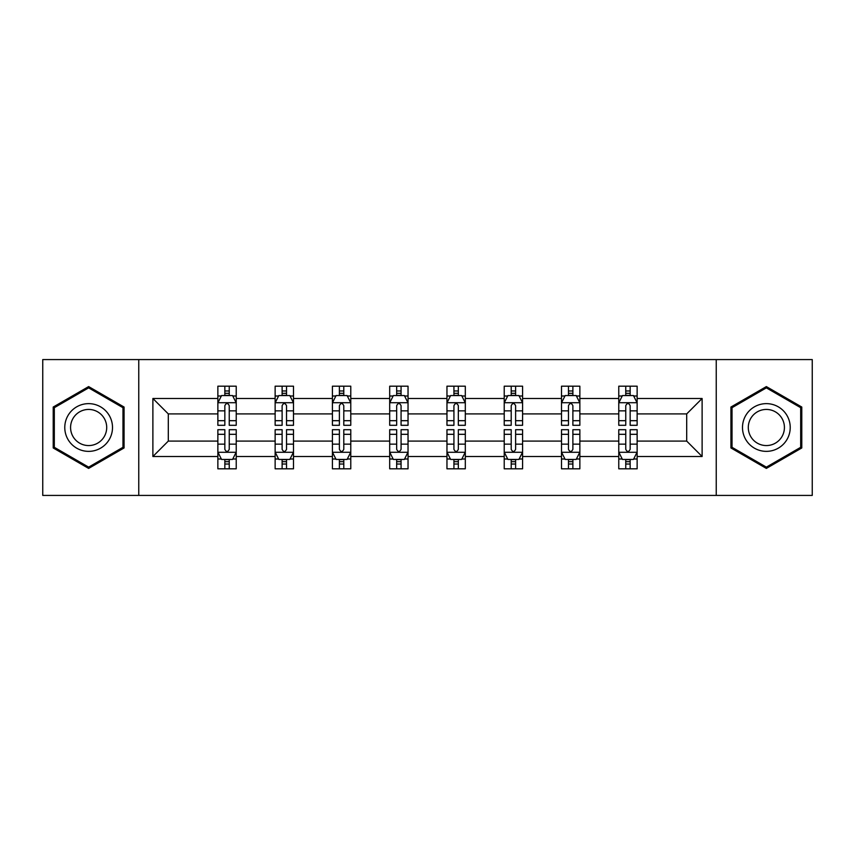 <?xml version="1.0" encoding="UTF-8"?>
<svg xmlns="http://www.w3.org/2000/svg" width="855" height="855" viewBox="0 0 855 855"><rect width="100%" height="100%" fill="white"/><g stroke="black" fill="none" stroke-linecap="round" stroke-linejoin="round"><path stroke-width="1.28" d="M716.244 359.581L42.75 359.581L42.75 495.419L812.25 495.419L812.25 359.581L716.244 359.581L716.244 495.419M637.135 456.506L637.135 441.084L686.693 441.084L702.115 456.506L637.135 456.506L637.135 468.807L630.156 468.807L630.156 459.445M138.756 495.419L138.756 359.581M618.774 456.506L579.861 456.506L579.861 441.084L618.774 441.084L618.774 468.807L637.135 468.807L637.135 458.996L633.683 458.996M579.861 456.506L579.861 468.807L572.882 468.807L572.882 459.445M561.5 456.506L522.587 456.506L522.587 441.084L561.5 441.084L561.5 468.807L579.861 468.807L579.861 458.996L576.409 458.996M522.587 456.506L522.587 468.807L515.608 468.807L515.608 459.445M504.226 456.506L465.312 456.506L465.312 441.084L504.226 441.084L504.226 468.807L522.587 468.807L522.587 458.996L519.135 458.996M465.312 456.506L465.312 468.807L458.333 468.807L458.333 459.445M446.962 456.506L408.038 456.506L408.038 441.084L446.962 441.084L446.962 468.807L465.312 468.807L465.312 458.996L461.86 458.996M408.038 456.506L408.038 468.807L401.07 468.807L401.07 459.445M389.688 456.506L350.774 456.506L350.774 441.084L389.688 441.084L389.688 468.807L408.038 468.807L408.038 458.996L404.586 458.996M350.774 456.506L350.774 468.807L343.796 468.807L343.796 459.445M332.413 456.506L293.5 456.506L293.5 441.084L332.413 441.084L332.413 468.807L350.774 468.807L350.774 458.996L347.322 458.996M293.5 456.506L293.5 468.807L286.521 468.807L286.521 459.445M275.139 456.506L236.226 456.506L236.226 441.084L275.139 441.084L275.139 468.807L293.5 468.807L293.5 458.996L290.048 458.996M236.226 456.506L236.226 468.807L229.247 468.807L229.247 459.445M217.865 456.506L152.885 456.506L152.885 398.494L217.865 398.494L217.865 413.916L168.307 413.916L168.307 441.084L217.865 441.084L217.865 468.807L236.226 468.807L236.226 458.996L232.774 458.996M221.317 396.004L217.865 396.004L217.865 386.193L217.865 398.494M224.844 395.555L224.844 386.193L217.865 386.193L236.226 386.193L236.226 398.494L275.139 398.494L275.139 386.193L293.5 386.193L293.5 398.494L332.413 398.494L332.413 386.193L350.774 386.193L350.774 398.494L389.688 398.494L389.688 386.193L408.038 386.193L408.038 398.494L446.962 398.494L446.962 386.193L465.312 386.193L465.312 398.494L504.226 398.494L504.226 386.193L522.587 386.193L522.587 398.494L561.5 398.494L561.5 386.193L579.861 386.193L579.861 398.494L618.774 398.494L618.774 386.193L637.135 386.193L637.135 398.494L702.115 398.494L702.115 456.506M618.774 398.494L618.774 413.916L579.861 413.916L579.861 398.494M561.5 398.494L561.5 413.916L522.587 413.916L522.587 398.494M504.226 398.494L504.226 413.916L465.312 413.916L465.312 398.494M446.962 398.494L446.962 413.916L408.038 413.916L408.038 398.494M389.688 398.494L389.688 413.916L350.774 413.916L350.774 398.494M332.413 398.494L332.413 413.916L293.5 413.916L293.5 398.494M275.139 398.494L275.139 413.916L236.226 413.916L236.226 398.494M152.885 398.494L168.307 413.916M686.693 441.084L686.693 413.916L637.135 413.916L637.135 398.494M625.753 395.373L630.156 395.373M568.479 395.373L572.882 395.373M511.205 395.373L515.608 395.373M453.93 395.373L458.333 395.373M396.667 395.373L401.07 395.373M339.392 395.373L343.796 395.373M282.118 395.373L286.521 395.373M224.844 395.373L229.247 395.373M224.844 459.627L229.247 459.627M282.118 459.627L286.521 459.627M339.392 459.627L343.796 459.627M396.667 459.627L401.07 459.627M453.93 459.627L458.333 459.627M511.205 459.627L515.608 459.627M568.479 459.627L572.882 459.627M625.753 459.627L630.156 459.627M168.307 441.084L152.885 456.506M702.115 398.494L686.693 413.916M124.071 407.044L88.642 386.588L53.213 407.044L53.213 447.956L88.642 468.412L124.071 447.956L124.071 407.044M730.929 407.044L730.929 447.956L766.358 468.412L801.787 447.956L801.787 407.044L766.358 386.588L730.929 407.044M229.247 390.97L224.844 390.97M217.865 420.692L217.865 425.298L224.844 425.298L224.844 420.692L217.865 420.692L217.865 413.916M236.226 413.916L236.226 425.298L229.247 425.298L229.247 405.655C227.783 402.823 226.319 402.823 224.844 405.655L224.844 420.692M232.774 396.004L236.226 396.004L236.226 386.193L229.247 386.193L229.247 395.555M236.226 402.897L232.56 395.555L221.541 395.555L217.865 402.897M224.844 464.03L229.247 464.03M236.226 434.308L236.226 429.702L229.247 429.702L229.247 434.308L236.226 434.308L236.226 441.084M217.865 441.084L217.865 429.702L224.844 429.702L224.844 449.345C226.308 452.177 227.783 452.177 229.247 449.345L229.247 434.308M221.317 458.996L217.865 458.996L217.865 468.807L224.844 468.807L224.844 459.445M217.865 452.103L221.541 459.445L232.56 459.445L236.226 452.103M286.521 390.97L282.118 390.97M278.591 396.004L275.139 396.004L275.139 386.193L282.118 386.193L282.118 395.555M275.139 420.692L275.139 425.298L282.118 425.298L282.118 420.692L275.139 420.692L275.139 413.916M293.5 413.916L293.5 425.298L286.521 425.298L286.521 405.655C285.057 402.823 283.593 402.823 282.118 405.655L282.118 420.692M290.048 396.004L293.5 396.004L293.5 386.193L286.521 386.193L286.521 395.555M293.5 402.897L289.824 395.555L278.816 395.555L275.139 402.897M343.796 390.97L339.392 390.97M335.865 396.004L332.413 396.004L332.413 386.193L339.392 386.193L339.392 395.555M332.413 420.692L332.413 425.298L339.392 425.298L339.392 420.692L332.413 420.692L332.413 413.916M350.774 413.916L350.774 425.298L343.796 425.298L343.796 405.655C342.331 402.823 340.856 402.823 339.392 405.655L339.392 420.692M347.322 396.004L350.774 396.004L350.774 386.193L343.796 386.193L343.796 395.555M350.774 402.897L347.098 395.555L336.09 395.555L332.413 402.897M282.118 464.03L286.521 464.03M293.5 434.308L293.5 429.702L286.521 429.702L286.521 434.308L293.5 434.308L293.5 441.084M275.139 441.084L275.139 429.702L282.118 429.702L282.118 449.345C283.582 452.177 285.057 452.177 286.521 449.345L286.521 434.308M278.591 458.996L275.139 458.996L275.139 468.807L282.118 468.807L282.118 459.445M275.139 452.103L278.816 459.445L289.824 459.445L293.5 452.103M339.392 464.03L343.796 464.03M350.774 434.308L350.774 429.702L343.796 429.702L343.796 434.308L350.774 434.308L350.774 441.084M332.413 441.084L332.413 429.702L339.392 429.702L339.392 449.345C340.856 452.177 342.321 452.177 343.796 449.345L343.796 434.308M335.865 458.996L332.413 458.996L332.413 468.807L339.392 468.807L339.392 459.445M332.413 452.103L336.09 459.445L347.098 459.445L350.774 452.103M67.973 415.573A23.865 23.865 0 0 0 76.704 448.17A23.865 23.865 0 0 0 109.312 439.427A23.865 23.865 0 0 0 100.569 406.83A23.865 23.865 0 0 0 67.973 415.573M72.996 418.469A18.073 18.073 0 0 0 79.611 443.147A18.073 18.073 0 0 0 104.289 436.531A18.073 18.073 0 0 0 97.673 411.854A18.073 18.073 0 0 0 72.996 418.469M122.97 407.685L122.97 447.315L88.642 467.14L54.314 447.315L54.314 407.685L88.642 387.86L122.97 407.685M745.688 415.573A23.865 23.865 0 0 0 754.431 448.17A23.865 23.865 0 0 0 787.028 439.427A23.865 23.865 0 0 0 778.296 406.83A23.865 23.865 0 0 0 745.688 415.573M750.711 418.469A18.073 18.073 0 0 0 757.327 443.147A18.073 18.073 0 0 0 782.004 436.531A18.073 18.073 0 0 0 775.389 411.854A18.073 18.073 0 0 0 750.711 418.469M800.686 407.685L800.686 447.315L766.358 467.14L732.03 447.315L732.03 407.685L766.358 387.86L800.686 407.685M401.07 390.97L396.667 390.97M393.14 396.004L389.688 396.004L389.688 386.193L396.667 386.193L396.667 395.555M389.688 420.692L389.688 425.298L396.667 425.298L396.667 420.692L389.688 420.692L389.688 413.916M408.038 413.916L408.038 425.298L401.07 425.298L401.07 405.655C399.595 402.823 398.131 402.823 396.667 405.655L396.667 420.692M404.586 396.004L408.038 396.004L408.038 386.193L401.07 386.193L401.07 395.555M408.038 402.897L404.372 395.555L393.353 395.555L389.688 402.897M396.667 464.03L401.07 464.03M408.038 434.308L408.038 429.702L401.07 429.702L401.07 434.308L408.038 434.308L408.038 441.084M389.688 441.084L389.688 429.702L396.667 429.702L396.667 449.345C398.131 452.177 399.595 452.177 401.07 449.345L401.07 434.308M393.14 458.996L389.688 458.996L389.688 468.807L396.667 468.807L396.667 459.445M389.688 452.103L393.353 459.445L404.372 459.445L408.038 452.103M458.333 390.97L453.93 390.97M450.414 396.004L446.962 396.004L446.962 386.193L453.93 386.193L453.93 395.555M446.962 420.692L446.962 425.298L453.93 425.298L453.93 420.692L446.962 420.692L446.962 413.916M465.312 413.916L465.312 425.298L458.333 425.298L458.333 405.655C456.869 402.823 455.405 402.823 453.93 405.655L453.93 420.692M461.86 396.004L465.312 396.004L465.312 386.193L458.333 386.193L458.333 395.555M465.312 402.897L461.647 395.555L450.628 395.555L446.962 402.897M453.93 464.03L458.333 464.03M465.312 434.308L465.312 429.702L458.333 429.702L458.333 434.308L465.312 434.308L465.312 441.084M446.962 441.084L446.962 429.702L453.93 429.702L453.93 449.345C455.405 452.177 456.869 452.177 458.333 449.345L458.333 434.308M450.414 458.996L446.962 458.996L446.962 468.807L453.93 468.807L453.93 459.445M446.962 452.103L450.628 459.445L461.647 459.445L465.312 452.103M515.608 390.97L511.205 390.97M507.678 396.004L504.226 396.004L504.226 386.193L511.205 386.193L511.205 395.555M504.226 420.692L504.226 425.298L511.205 425.298L511.205 420.692L504.226 420.692L504.226 413.916M522.587 413.916L522.587 425.298L515.608 425.298L515.608 405.655C514.144 402.823 512.679 402.823 511.205 405.655L511.205 420.692M519.135 396.004L522.587 396.004L522.587 386.193L515.608 386.193L515.608 395.555M522.587 402.897L518.91 395.555L507.902 395.555L504.226 402.897M511.205 464.03L515.608 464.03M522.587 434.308L522.587 429.702L515.608 429.702L515.608 434.308L522.587 434.308L522.587 441.084M504.226 441.084L504.226 429.702L511.205 429.702L511.205 449.345C512.669 452.177 514.144 452.177 515.608 449.345L515.608 434.308M507.678 458.996L504.226 458.996L504.226 468.807L511.205 468.807L511.205 459.445M504.226 452.103L507.902 459.445L518.91 459.445L522.587 452.103M572.882 390.97L568.479 390.97M564.952 396.004L561.5 396.004L561.5 386.193L568.479 386.193L568.479 395.555M561.5 420.692L561.5 425.298L568.479 425.298L568.479 420.692L561.5 420.692L561.5 413.916M579.861 413.916L579.861 425.298L572.882 425.298L572.882 405.655C571.418 402.823 569.943 402.823 568.479 405.655L568.479 420.692M576.409 396.004L579.861 396.004L579.861 386.193L572.882 386.193L572.882 395.555M579.861 402.897L576.185 395.555L565.176 395.555L561.5 402.897M568.479 464.03L572.882 464.03M579.861 434.308L579.861 429.702L572.882 429.702L572.882 434.308L579.861 434.308L579.861 441.084M561.5 441.084L561.5 429.702L568.479 429.702L568.479 449.345C569.943 452.177 571.407 452.177 572.882 449.345L572.882 434.308M564.952 458.996L561.5 458.996L561.5 468.807L568.479 468.807L568.479 459.445M561.5 452.103L565.176 459.445L576.185 459.445L579.861 452.103M630.156 390.97L625.753 390.97M622.226 396.004L618.774 396.004L618.774 386.193L625.753 386.193L625.753 395.555M618.774 420.692L618.774 425.298L625.753 425.298L625.753 420.692L618.774 420.692L618.774 413.916M637.135 413.916L637.135 425.298L630.156 425.298L630.156 405.655C628.692 402.823 627.217 402.823 625.753 405.655L625.753 420.692M633.683 396.004L637.135 396.004L637.135 386.193L630.156 386.193L630.156 395.555M637.135 402.897L633.459 395.555L622.44 395.555L618.774 402.897M625.753 464.03L630.156 464.03M637.135 434.308L637.135 429.702L630.156 429.702L630.156 434.308L637.135 434.308L637.135 441.084M618.774 441.084L618.774 429.702L625.753 429.702L625.753 449.345C627.217 452.177 628.682 452.177 630.156 449.345L630.156 434.308M622.226 458.996L618.774 458.996L618.774 468.807L625.753 468.807L625.753 459.445M618.774 452.103L622.44 459.445L633.459 459.445L637.135 452.103M236.13 402.716L217.961 402.716M236.226 420.692L229.247 420.692M224.844 410.849L217.865 410.849M236.226 410.849L229.247 410.849M229.247 393.311L224.844 393.311M217.961 452.284L236.13 452.284M217.865 434.308L224.844 434.308M229.247 444.151L236.226 444.151M217.865 444.151L224.844 444.151M224.844 461.689L229.247 461.689M293.404 402.716L275.235 402.716M293.5 420.692L286.521 420.692M282.118 410.849L275.139 410.849M293.5 410.849L286.521 410.849M286.521 393.311L282.118 393.311M350.678 402.716L332.51 402.716M350.774 420.692L343.796 420.692M339.392 410.849L332.413 410.849M350.774 410.849L343.796 410.849M343.796 393.311L339.392 393.311M275.235 452.284L293.404 452.284M275.139 434.308L282.118 434.308M286.521 444.151L293.5 444.151M275.139 444.151L282.118 444.151M282.118 461.689L286.521 461.689M332.51 452.284L350.678 452.284M332.413 434.308L339.392 434.308M343.796 444.151L350.774 444.151M332.413 444.151L339.392 444.151M339.392 461.689L343.796 461.689M407.953 402.716L389.773 402.716M408.038 420.692L401.07 420.692M396.667 410.849L389.688 410.849M408.038 410.849L401.07 410.849M401.07 393.311L396.667 393.311M389.773 452.284L407.953 452.284M389.688 434.308L396.667 434.308M401.07 444.151L408.038 444.151M389.688 444.151L396.667 444.151M396.667 461.689L401.07 461.689M465.227 402.716L447.047 402.716M465.312 420.692L458.333 420.692M453.93 410.849L446.962 410.849M465.312 410.849L458.333 410.849M458.333 393.311L453.93 393.311M447.047 452.284L465.227 452.284M446.962 434.308L453.93 434.308M458.333 444.151L465.312 444.151M446.962 444.151L453.93 444.151M453.93 461.689L458.333 461.689M522.49 402.716L504.322 402.716M522.587 420.692L515.608 420.692M511.205 410.849L504.226 410.849M522.587 410.849L515.608 410.849M515.608 393.311L511.205 393.311M504.322 452.284L522.49 452.284M504.226 434.308L511.205 434.308M515.608 444.151L522.587 444.151M504.226 444.151L511.205 444.151M511.205 461.689L515.608 461.689M579.765 402.716L561.596 402.716M579.861 420.692L572.882 420.692M568.479 410.849L561.5 410.849M579.861 410.849L572.882 410.849M572.882 393.311L568.479 393.311M561.596 452.284L579.765 452.284M561.5 434.308L568.479 434.308M572.882 444.151L579.861 444.151M561.5 444.151L568.479 444.151M568.479 461.689L572.882 461.689M637.039 402.716L618.87 402.716M637.135 420.692L630.156 420.692M625.753 410.849L618.774 410.849M637.135 410.849L630.156 410.849M630.156 393.311L625.753 393.311M618.87 452.284L637.039 452.284M618.774 434.308L625.753 434.308M630.156 444.151L637.135 444.151M618.774 444.151L625.753 444.151M625.753 461.689L630.156 461.689"/></g></svg>
